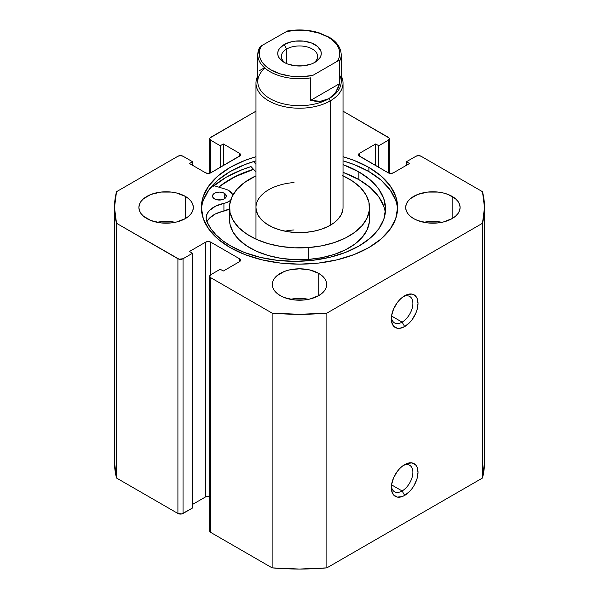 <?xml version="1.0" encoding="UTF-8"?>
<svg xmlns="http://www.w3.org/2000/svg" width="599" height="599" viewBox="0 0 599 599"><rect width="100%" height="100%" fill="white"/><g stroke="black" fill="none" stroke-linecap="round" stroke-linejoin="round"><path stroke-width="0.9" d="M402.109 490.963A15.237 8.798 120 0 0 412.868 473.015A15.237 8.798 120 0 0 403.322 465.46A15.237 8.798 -60 0 1 409.731 465.326A15.237 8.798 -60 0 1 412.06 477.538A15.237 8.798 -60 0 1 402.109 490.963L391.544 484.861L402.109 490.963A15.237 8.798 -60 0 1 394.494 491.719A15.237 8.798 -60 0 1 391.402 486.103A15.237 8.798 120 0 0 402.109 490.963L404.677 495.403L402.109 490.963M404.677 464.599A18.861 10.894 -60 0 1 418.012 472.304A18.861 10.894 -60 0 1 404.677 495.403L409.776 491.285L412.082 488.529L414.104 485.452L417.001 478.781L418.012 472.304L417.001 466.995L415.766 465.041L412.082 462.915L407.275 463.394L402.071 466.396L399.57 468.718L397.264 471.473L393.58 477.852L391.589 484.554L391.589 490.559L393.58 494.961L397.264 497.088L402.071 496.616L404.677 495.403A18.861 10.894 -60 0 1 391.334 487.706A18.861 10.894 -60 0 1 404.677 464.599L404.677 464.599M402.109 322.127A15.237 8.798 120 0 0 412.868 304.172A15.237 8.798 120 0 0 403.322 296.625A15.237 8.798 -60 0 1 409.731 296.49A15.237 8.798 -60 0 1 412.06 308.695A15.237 8.798 -60 0 1 402.109 322.127L391.544 316.025L402.109 322.127A15.237 8.798 -60 0 1 394.494 322.876A15.237 8.798 -60 0 1 391.402 317.268A15.237 8.798 120 0 0 402.109 322.127L404.677 326.567L402.109 322.127M404.677 295.764A18.861 10.894 -60 0 1 418.012 303.461A18.861 10.894 -60 0 1 404.677 326.567L409.776 322.449L412.082 319.694L415.766 313.322L417.001 309.945L418.012 303.461L417.001 298.152L414.104 294.828L412.082 294.079L407.275 294.558L402.071 297.561L399.57 299.882L397.264 302.637L393.58 309.009L391.589 315.71L391.589 321.723L393.58 326.126L397.264 328.252L399.57 328.342L404.677 326.567A18.861 10.894 -60 0 1 391.334 318.863A18.861 10.894 -60 0 1 404.677 295.764L404.677 295.764M368.887 167.428A98.131 56.658 180 0 1 397.631 207.494A98.131 56.658 180 0 1 337.05 259.839A98.131 56.658 180 0 1 230.113 247.552L244.984 254.597L261.95 259.839L280.354 263.058L299.5 264.152L318.646 263.058L337.05 259.839L354.016 254.597L368.887 247.552L381.091 238.971L390.159 229.177L395.744 218.545L397.631 207.494L395.744 196.442L390.159 185.81L381.091 176.016L368.887 167.428L354.016 160.382L343.032 156.713A98.131 56.658 180 0 1 368.887 167.428L368.887 171.576L368.887 167.428M397.564 209.568A98.131 56.658 0 0 0 368.887 171.576A98.131 56.658 0 0 0 343.032 160.861L354.016 164.53L368.887 171.576L381.091 180.164L390.159 189.958L395.744 200.59M175.178 222.304A27.21 15.709 0 0 0 157.043 222.304L166.11 221.405L175.178 222.304M185.346 196.382L185.346 218.598L188.73 216.217L191.246 213.506L192.796 210.556L193.32 207.494L192.796 204.431L191.246 201.481L188.73 198.763L185.346 196.382L176.518 192.983L171.419 192.084L160.802 192.084L150.993 194.428L143.483 198.763L140.975 201.481L139.425 204.431L138.901 207.494A27.21 15.709 180 0 1 155.695 192.983A27.21 15.709 180 0 1 185.346 196.382A27.21 15.709 180 0 1 193.32 207.494A27.21 15.709 180 0 1 176.518 222.004A27.21 15.709 180 0 1 146.867 218.598A27.21 15.709 180 0 1 138.901 207.494L139.425 210.556L140.975 213.506L143.483 216.217L150.993 220.552L160.802 222.903L171.419 222.903L176.518 222.004L185.346 218.598L185.346 196.382M308.567 299.313A27.21 15.709 0 0 0 290.433 299.313L299.5 298.414L308.567 299.313M318.743 273.399L318.743 295.614L322.12 293.233L324.636 290.515L326.185 287.572L326.71 284.503L326.185 281.44L324.636 278.498L322.12 275.78L318.743 273.399L309.915 269.992L299.5 268.794L289.085 269.992L284.383 271.444L276.88 275.78L274.364 278.498L272.815 281.44L272.29 284.503A27.21 15.709 180 0 1 289.085 269.992A27.21 15.709 180 0 1 318.743 273.399A27.21 15.709 180 0 1 326.71 284.503A27.21 15.709 180 0 1 309.915 299.021A27.21 15.709 180 0 1 280.257 295.614A27.21 15.709 180 0 1 272.29 284.503L272.815 287.572L274.364 290.515L276.88 293.233L280.257 295.614L284.383 297.568L294.191 299.912L304.809 299.912L309.915 299.021L318.743 295.614L318.743 273.399M441.957 222.304A27.21 15.709 0 0 0 423.822 222.304L432.89 221.405L441.957 222.304M452.133 196.382L452.133 218.598L455.517 216.217L458.025 213.506L459.575 210.556L460.099 207.494L459.575 204.431L458.025 201.481L455.517 198.763L448.007 194.428L443.305 192.983L438.198 192.084L427.581 192.084L417.773 194.428L410.27 198.763L407.754 201.481L406.204 204.431L405.68 207.494A27.21 15.709 180 0 1 422.482 192.983A27.21 15.709 180 0 1 452.133 196.382A27.21 15.709 180 0 1 460.099 207.494A27.21 15.709 180 0 1 443.305 222.004A27.21 15.709 180 0 1 413.654 218.598A27.21 15.709 180 0 1 405.68 207.494L406.204 210.556L407.754 213.506L410.27 216.217L413.654 218.598L417.773 220.552L427.581 222.903L438.198 222.903L443.305 222.004L452.133 218.598L452.133 196.382M484.516 462.233L482.48 478.032A185.016 106.817 0 0 0 484.516 462.233L484.516 207.494A185.016 106.817 180 0 0 482.48 191.695L421.09 156.249A3.631 2.096 180 0 0 415.961 156.249L406.466 161.73L409.551 163.505L393.386 172.834A3.631 2.096 180 0 1 388.257 172.834L388.257 140.256L388.257 172.834L359.527 156.249L359.527 153.284L375.685 143.955L378.763 145.737L388.257 140.256A3.631 2.096 180 0 0 389.32 138.773A3.631 2.096 180 0 0 388.257 137.291L343.032 111.182L389.043 137.972L389.32 138.773L388.257 140.256L378.763 145.737L375.685 143.955L359.527 153.284L358.464 154.767L358.741 155.568L388.257 172.834L390.825 173.448L393.386 172.834L409.551 163.505L406.466 161.73L415.961 156.249L418.529 155.635L421.09 156.249L482.48 191.695L484.516 207.494L482.48 223.292L326.867 313.135L299.5 314.31L272.133 313.135L210.743 277.696L209.68 276.214L210.743 274.731L220.237 269.251L223.315 271.025L239.473 261.696L240.536 260.221L239.473 258.738L210.743 242.146L208.175 241.532L205.614 242.146L189.449 251.483L192.534 253.257L183.039 258.738L179.086 259.187L116.52 223.292L114.484 207.494L116.52 191.695L177.91 156.249L180.471 155.635L183.039 156.249L192.534 161.73L189.449 163.505L205.614 172.834L208.175 173.448L210.743 172.834L240.259 155.568L240.536 154.767L239.473 153.284L223.315 143.955L220.237 145.737L210.743 140.256L209.68 138.773L209.957 137.972L255.968 111.182L210.743 137.291A3.631 2.096 180 0 0 209.68 138.773L209.68 173.261M255.968 156.713L244.984 160.382L230.113 167.428L217.909 176.016L208.841 185.81L203.256 196.442L201.369 207.494L203.256 218.545L208.841 229.177L217.909 238.971L230.113 247.552A98.131 56.658 180 0 1 201.369 207.494A98.131 56.658 180 0 1 255.968 156.721M484.516 207.494A185.016 106.817 180 0 1 482.48 223.292L482.48 478.032L326.867 567.874L326.867 313.135L482.48 223.292L482.48 478.032L326.867 567.874L299.5 569.05L272.133 567.874L210.743 532.429L209.68 530.954L209.957 530.152M209.68 496.459L205.614 496.885L192.534 504.44L205.614 496.885L205.614 242.146L205.614 496.885A3.631 2.096 0 0 1 209.68 496.459M209.68 276.214L209.68 530.954A3.631 2.096 0 0 0 210.743 532.429L210.743 277.696L272.133 313.135L272.133 567.874L210.743 532.429L210.743 277.696A3.631 2.096 180 0 1 209.68 276.214A3.631 2.096 180 0 1 210.743 274.731L210.743 242.146L239.473 258.738L239.473 261.696L223.315 271.025L220.237 269.251L210.743 274.731L210.743 242.146A3.631 2.096 180 0 0 205.614 242.146L189.449 251.483L192.534 253.257L192.534 507.997L183.039 513.478L183.039 258.738L192.534 253.257L192.534 507.997L181.864 513.927L177.91 513.478L116.52 478.032L114.484 462.233A185.016 106.817 0 0 0 116.52 478.032L116.52 223.292L177.91 258.738L177.91 513.478L116.52 478.032L116.52 223.292A185.016 106.817 180 0 1 114.484 207.494A185.016 106.817 180 0 1 116.52 191.695L177.91 156.249A3.631 2.096 180 0 1 183.039 156.249L192.534 161.73L192.534 165.287L192.534 161.73L189.449 163.505L205.614 172.834A3.631 2.096 180 0 0 210.743 172.834L210.743 140.256L220.237 145.737L220.237 167.361L220.237 145.737L223.315 143.955L223.315 165.579L223.315 143.955L239.473 153.284L239.473 156.249L210.743 172.834L210.743 140.256A3.631 2.096 180 0 1 209.68 138.773M406.466 161.73L406.466 165.287L406.466 161.73M375.685 143.955L375.685 165.579L375.685 143.955M378.763 145.737L378.763 167.361L378.763 145.737M239.473 153.284A3.631 2.096 180 0 1 240.536 154.767A3.631 2.096 180 0 1 239.473 156.249L239.473 153.284M359.527 153.284L359.527 156.249A3.631 2.096 180 0 1 358.464 154.767A3.631 2.096 180 0 1 359.527 153.284M239.473 258.738A3.631 2.096 180 0 1 240.536 260.221A3.631 2.096 180 0 1 239.473 261.696L239.473 258.738M177.91 258.738L177.91 513.478A3.631 2.096 0 0 0 183.039 513.478L183.039 258.738A3.631 2.096 180 0 1 177.91 258.738M203.256 200.59L208.841 189.958L217.909 180.164L230.113 171.576L244.984 164.53L255.968 160.861A98.131 56.658 0 0 0 201.436 209.568M213.536 186.177L226.392 177.132L242.056 169.712L250.764 166.694L255.968 171.973L251.041 166.612A103.395 59.69 0 0 0 214.083 185.705M218.77 187.128L230.113 179.281L244.984 172.235L253.504 169.292A98.131 56.658 180 0 0 218.77 187.128M326.867 313.135A185.016 106.817 180 0 1 272.133 313.135L272.133 567.874A185.016 106.817 0 0 0 326.867 567.874L326.867 313.135M313.494 63.09A18.142 10.475 0 0 0 311.697 48.676A18.142 10.475 0 0 0 286.674 49.021L284.106 44.581A21.766 12.564 180 0 1 314.894 44.581A21.766 12.564 180 0 1 314.894 62.348L319.611 58.275L320.847 55.917L321.266 53.468L320.847 51.012L317.597 46.482L311.592 43.016L303.745 41.136L295.255 41.136L291.174 41.855L284.106 44.581L279.389 48.654L278.153 51.012L277.734 53.468L278.153 55.917L279.389 58.275L284.106 62.348L287.408 63.913L295.255 65.793L303.745 65.793L311.592 63.913L314.894 62.348A21.766 12.564 180 0 1 284.106 62.348A21.766 12.564 180 0 1 284.106 44.581L286.674 49.021A18.142 10.475 180 0 1 306.441 46.752A18.142 10.475 180 0 1 317.642 56.426A18.142 10.475 180 0 1 313.494 63.09M286.674 63.621L286.674 49.021L286.674 63.621M339.723 75.204A41.72 24.087 180 0 1 329.001 98.633L330.281 100.857A43.532 25.136 0 0 0 341.22 75.908A43.532 25.136 180 0 1 343.032 83.089A43.532 25.136 180 0 1 330.281 100.857L330.281 225.269L330.281 100.857A43.532 25.136 180 0 1 282.84 106.308A43.532 25.136 180 0 1 255.968 83.089A43.532 25.136 180 0 1 257.78 75.908A43.532 25.136 0 0 0 277.21 104.675A43.532 25.136 0 0 0 330.281 100.857L329.001 98.633A41.72 24.087 180 0 1 272.957 100.19A41.72 24.087 180 0 1 264.923 68.129M259.419 47.748L257.78 54.651L257.78 81.606A41.72 24.087 0 0 0 283.537 103.859A41.72 24.087 0 0 0 329.001 98.633L320.487 101.291L310.582 100.385L310.582 77.87A41.72 24.087 180 0 1 257.78 54.651A41.72 24.087 180 0 1 259.277 48.249M341.22 54.651A41.72 24.087 180 0 1 339.723 61.046L339.723 83.561L335.552 92.59L329.001 98.633A41.72 24.087 0 0 0 341.22 81.606L341.22 54.651C340.689 45.502 334.227 40.178 329.27 37.288L319.02 32.795C308.927 29.77 298.437 29.164 287.55 30.976M257.81 55.497A41.72 24.087 0 0 0 310.582 77.87L310.582 100.385L339.723 83.561L339.393 60.604L337.514 61.143L312.79 75.407L301.754 76.679L290.537 76.133L280.018 73.812L271.025 69.903L267.326 67.447L261.883 61.757L260.243 58.642L259.374 55.422L259.292 52.165L260.003 48.931L261.486 45.786L287.445 30.998L261.486 45.786L259.382 47.83M259.277 70.764L263.448 68.361M341.19 53.805A41.72 24.087 0 0 1 339.723 61.046L338.802 60.604L337.514 61.143A40.268 23.249 180 0 0 327.975 37.026A40.268 23.249 180 0 0 286.21 31.522L297.246 30.25L302.892 30.302L308.463 30.796L318.982 33.117L327.975 37.026L331.674 39.482L337.117 45.172L338.757 48.287L339.626 51.507L339.708 54.764L338.997 57.998L337.514 61.143L312.79 75.407A40.268 23.249 180 0 1 271.025 69.903A40.268 23.249 180 0 1 261.486 45.786L259.607 47.426M310.582 100.385L315.673 101.283L320.487 101.291L324.958 100.407L329.001 98.633L332.55 96.02L335.552 92.59L337.956 88.42L339.723 83.561L310.582 100.385M285.506 63.09A18.142 10.475 180 0 1 281.358 56.426A18.142 10.475 180 0 1 286.674 49.021A18.142 10.475 0 0 0 285.506 63.09M214.524 198.89A6.896 3.976 180 0 1 212.495 196.075A6.896 3.976 180 0 1 216.748 192.399A6.896 3.976 180 0 1 224.251 193.252L224.251 198.89L224.251 193.252L222.012 192.391L219.376 192.092L215.55 192.766L213.012 194.555L212.63 196.854L213.663 198.291L216.763 199.752L220.746 199.976L223.225 199.377L225.127 198.276L226.152 196.839L225.748 194.54L224.251 193.252A6.896 3.976 180 0 1 226.28 196.075A6.896 3.976 180 0 1 222.034 199.752A6.896 3.976 180 0 1 214.524 198.89M221.128 199.924A6.896 3.976 0 0 0 217.647 199.924L221.128 199.924M232.801 195.828L232.277 193.904L228.863 190.587A13.425 7.75 180 0 0 225.636 189.217L212.645 185.271L225.636 189.217A13.425 7.75 180 0 1 228.863 190.587A13.425 7.75 180 0 1 232.741 195.304M385.314 212.84A90.674 52.353 -0 0 0 358.883 179.603L358.883 171.906A90.674 52.353 180 0 1 385.561 208.991A90.674 52.353 180 0 1 329.667 257.33A90.674 52.353 180 0 1 230.892 246.069A90.674 52.353 180 0 1 206.947 221.727A26.843 15.499 180 0 1 206.138 217.954A26.843 15.499 180 0 1 223.921 203.368L223.921 211.073A26.843 15.499 0 0 0 206.977 221.81M255.968 164.268L253.504 161.595L255.968 164.268M230.585 200.343A13.425 7.75 180 0 1 223.921 203.368L215.43 206.228L209.298 210.661L207.389 213.281L206.341 216.067L206.191 218.912L206.947 221.727L210.728 228.466L216.044 234.845L222.813 240.746L230.892 246.069L244.654 252.568L260.348 257.39L277.367 260.348L295.06 261.336L312.745 260.31L329.742 257.315L345.406 252.464L359.123 245.934L370.377 237.99L378.725 228.93L383.854 219.107L385.561 208.894L383.787 198.681L378.598 188.865L370.189 179.827L358.883 171.906L343.032 164.628A90.674 52.353 180 0 1 358.883 171.906L358.883 179.603A90.674 52.353 -0 0 0 343.032 172.332L358.883 179.603L370.189 187.524L378.598 196.569L383.787 206.378M230.585 200.351L226.924 202.484L223.921 203.368L223.921 211.073A13.425 7.75 -0 0 0 229.484 208.879L215.43 213.933L209.298 218.358L207.389 220.986M294.019 229.949A43.532 25.136 0 0 0 284.989 231.192M255.968 207.381L256.312 210.653L258.214 215.46L261.696 219.96L266.637 223.974L272.837 227.358L280.062 229.979L288.037 231.738L296.453 232.562L304.981 232.427A43.532 25.136 180 0 1 255.968 207.494A43.532 25.136 180 0 1 294.019 182.56M342.381 175.537L352.354 180.98L360.298 187.442L365.907 194.675L368.962 202.402L369.343 210.324L367.045 218.141L362.148 225.538L354.848 232.255L345.421 238.013L334.227 242.595L321.693 245.83L308.313 247.597L308.313 259.442A70.016 40.425 0 0 0 369.516 219.339L369.516 207.494A70.016 40.425 180 0 1 308.313 247.597A70.016 40.425 180 0 1 229.484 207.494A70.016 40.425 180 0 1 255.968 175.836L244.152 182.732L236.852 189.441L231.955 196.846L229.657 204.663L230.038 212.578L233.093 220.305L238.702 227.538L246.646 233.999L256.619 239.45L268.24 243.666L281.058 246.488L294.596 247.814L308.313 247.597L308.313 259.442L321.693 257.682L334.227 254.44L345.421 249.858L354.848 244.1L362.148 237.391L367.045 229.986L369.343 222.177M343.032 175.836A70.016 40.425 180 0 1 369.516 207.494M218.934 187.18A97.951 56.553 180 0 1 253.594 169.39L235.265 176.653L222.072 184.702L218.934 187.18M229.484 219.167L230.038 224.43L233.093 232.157L238.702 239.39L246.646 245.852L256.619 251.295L268.24 255.511L281.058 258.341L294.596 259.667L308.313 259.442A70.016 40.425 0 0 1 229.484 219.339L229.484 207.494M343.032 83.089L343.032 207.494A43.532 25.136 180 0 1 304.981 232.427L313.299 231.334L321.086 229.32L328.05 226.467L333.913 222.888L338.45 218.717L341.497 214.113L342.928 209.253M389.32 138.773L389.32 173.261M114.484 462.233L114.484 207.494M255.968 83.089L255.968 239.151"/></g></svg>
